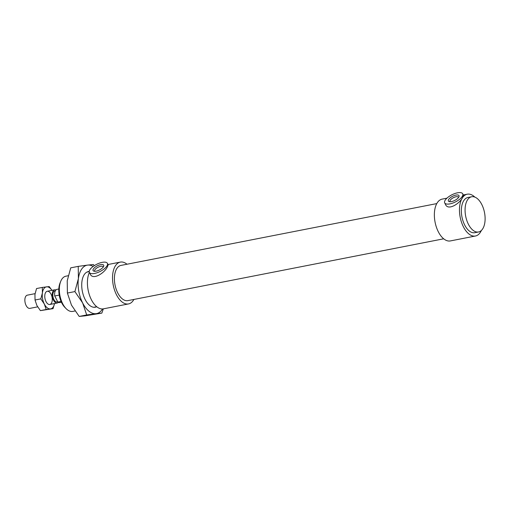 <?xml version="1.0" encoding="UTF-8"?>
<svg xmlns="http://www.w3.org/2000/svg" width="510" height="510" viewBox="0 0 510 510"><rect width="100%" height="100%" fill="white"/><g stroke="black" fill="none" stroke-linecap="round" stroke-linejoin="round"><path stroke-width="0.76" d="M74.989 310.972L72.802 311.406A17.939 9.588 -101.1 0 1 66.077 308.601A17.939 9.588 -101.1 0 1 60.735 281.316A17.939 9.588 -101.1 0 1 61.92 279.078A17.939 9.588 -101.1 0 1 65.911 276.19L68.2 275.738M60.735 281.316L60.033 283.05A15.925 8.511 78.9 0 0 64.77 307.262L66.077 308.601M448.774 199.308A5.941 2.34 153.2 0 1 455.487 195.183A5.941 2.34 153.2 0 1 458.949 196.815A5.941 2.34 153.2 0 1 454.761 200.43A5.941 2.34 153.2 0 1 449.367 201.66A5.941 2.34 153.2 0 1 448.774 199.308M450.228 201.737A4.711 1.855 153.2 0 1 450.011 201.476A4.711 1.855 153.2 0 1 450.311 200.118A4.711 1.855 153.2 0 1 454.703 197.128A4.711 1.855 153.2 0 1 458.42 197.23A4.711 1.855 153.2 0 1 458.503 197.561M93.457 268.859A5.941 2.34 153.2 0 1 100.164 264.735A5.941 2.34 153.2 0 1 103.632 266.373A5.941 2.34 153.2 0 1 99.437 269.988A5.941 2.34 153.2 0 1 94.044 271.212A5.941 2.34 153.2 0 1 93.457 268.859M94.911 271.294A4.711 1.855 153.2 0 1 94.694 271.033A4.711 1.855 153.2 0 1 94.987 269.669A4.711 1.855 153.2 0 1 99.38 266.679A4.711 1.855 153.2 0 1 103.096 266.781A4.711 1.855 153.2 0 1 103.179 267.112M90.015 269.535A10.092 3.978 -26.8 0 0 89.377 272.448A10.092 3.978 -26.8 0 0 100.177 271.441A10.092 3.978 -26.8 0 0 107.393 263.345A10.092 3.978 -26.8 0 0 99.424 263.128A10.092 3.978 -26.8 0 0 90.015 269.535M107.393 263.345L108.196 264.939L107.221 267.176C104.454 272.984 92.845 280.589 90.181 274.042L89.377 272.448A21.305 11.386 -101.1 0 0 89.977 296.559A21.305 11.386 -101.1 0 0 103.402 308.843L128.514 303.928A21.305 11.386 -101.1 0 1 114.559 290.158A21.305 11.386 -101.1 0 1 115.591 265.538A21.305 11.386 -101.1 0 1 120.328 262.108A21.305 11.386 -101.1 0 1 127.003 264.231M462.079 196.701A10.092 3.978 -26.8 0 0 462.71 193.794A10.092 3.978 -26.8 0 0 454.748 193.57A10.092 3.978 -26.8 0 0 445.332 199.984A10.092 3.978 -26.8 0 0 444.694 202.891A10.092 3.978 -26.8 0 0 452.663 203.114A10.092 3.978 -26.8 0 0 462.079 196.701M462.71 193.794L463.52 195.387L462.538 197.625C459.778 203.433 448.162 211.032 445.504 204.491L444.694 202.891M133.894 299.447A21.305 11.386 -101.1 0 1 128.514 303.928M481.376 230.456A21.305 11.386 -101.1 0 1 475.46 236.009A21.305 11.386 -101.1 0 1 461.505 222.245A21.305 11.386 -101.1 0 1 462.538 197.625A21.305 11.386 -101.1 0 1 467.275 194.195A21.305 11.386 -101.1 0 1 474.848 197.109M475.46 236.009L450.349 240.93A21.305 11.386 -101.1 0 1 436.394 227.16A21.305 11.386 -101.1 0 1 437.427 202.54A21.305 11.386 -101.1 0 1 442.164 199.11L446.926 198.18M467.657 199.652A17.939 9.588 -101.1 0 1 471.642 196.764A17.939 9.588 -101.1 0 1 484.5 212.53A17.939 9.588 -101.1 0 1 478.539 231.98A17.939 9.588 -101.1 0 1 466.784 220.39A17.939 9.588 -101.1 0 1 467.657 199.652M478.539 231.98L474.816 232.707A17.939 9.588 -101.1 0 1 463.061 221.117A17.939 9.588 -101.1 0 1 463.934 200.385A17.939 9.588 -101.1 0 1 467.925 197.498L471.642 196.764M443.674 238.808L127.87 300.626A17.939 9.588 -101.1 0 1 116.114 289.03A17.939 9.588 -101.1 0 1 116.988 268.298A17.939 9.588 -101.1 0 1 120.972 265.41L436.783 203.592M61.06 301.435L57.821 302.067L54.742 295.966L59.211 295.092M54.742 295.966A6.726 3.595 -101.1 0 1 55.59 290.426A6.726 3.595 -101.1 0 1 57.088 289.342L58.822 289.004M61.404 302.207L59.67 302.545A6.726 3.595 -101.1 0 1 57.821 302.067M57.681 301.792L57.037 301.92A5.604 2.996 -101.1 0 1 53.365 298.299A5.604 2.996 -101.1 0 1 53.639 291.816A5.604 2.996 -101.1 0 1 54.882 290.917L55.354 290.821M58.382 302.385A6.726 3.595 -101.1 0 1 57.254 303.023A6.726 3.595 -101.1 0 1 52.849 298.675A6.726 3.595 -101.1 0 1 53.174 290.898A6.726 3.595 -101.1 0 1 54.672 289.814A6.726 3.595 -101.1 0 1 55.96 289.98M37.644 306.861L29.905 308.371A6.726 3.595 -101.1 0 1 25.5 304.024A6.726 3.595 -101.1 0 1 25.825 296.253A6.726 3.595 -101.1 0 1 27.323 295.169L35.075 293.652M103.339 308.85L101.841 313.115L96.103 313.682A24.671 13.183 78.9 0 0 102.523 308.945M86.706 314.957L82.626 302.914A24.671 13.183 78.9 0 0 96.103 313.682L86.706 314.957L79.197 316.429L84.941 315.862L101.841 313.115M74.9 291.586L78.393 278.626A24.671 13.183 78.9 0 0 82.626 302.914L74.9 291.586L67.39 293.059L71.464 305.101L79.197 316.429M78.393 278.626L78.234 266.379L87.631 265.098A24.671 13.183 78.9 0 0 78.393 278.626M93.158 266.449A24.671 13.183 78.9 0 0 87.631 265.098L93.375 264.537L94.305 265.659M78.234 266.379L70.724 267.846L67.231 280.812L67.39 293.059M93.821 307.288L96.728 306.72A18.169 9.709 -101.1 0 1 88.542 304.381A18.169 9.709 -101.1 0 1 81.944 281.463A18.169 9.709 -101.1 0 1 83.136 276.758A18.169 9.709 -101.1 0 1 89.212 271.467M45.734 292.351A6.726 3.595 78.9 0 0 45.288 293.193A6.726 3.595 78.9 0 0 47.29 303.424A6.726 3.595 78.9 0 0 51.873 302.22A6.726 3.595 78.9 0 0 50.643 293.479A6.726 3.595 78.9 0 0 45.734 292.351M51.931 290.349A11.214 5.992 78.9 0 0 46.595 286.83A11.214 5.992 78.9 0 0 42.394 292.982A11.214 5.992 78.9 0 0 44.319 304.024A11.214 5.992 78.9 0 0 50.445 308.913A11.214 5.992 78.9 0 0 54.519 303.558M42.324 287.417L36.541 288.545L34.954 294.436L35.031 300.007L36.879 305.477L40.392 310.628L53.053 308.658L46.174 309.493L44.319 304.024L40.806 298.873L42.394 292.982L42.324 287.417L49.202 286.575L51.956 290.343M54.525 303.552L53.053 308.658M46.174 309.493L40.392 310.628M40.806 298.873L35.031 300.007M89.199 271.626L86.93 272.072M120.328 262.108L107.986 264.524M467.275 194.195L463.309 194.973M54.672 289.814L47.226 291.274M57.254 303.023L49.814 304.476"/></g></svg>
